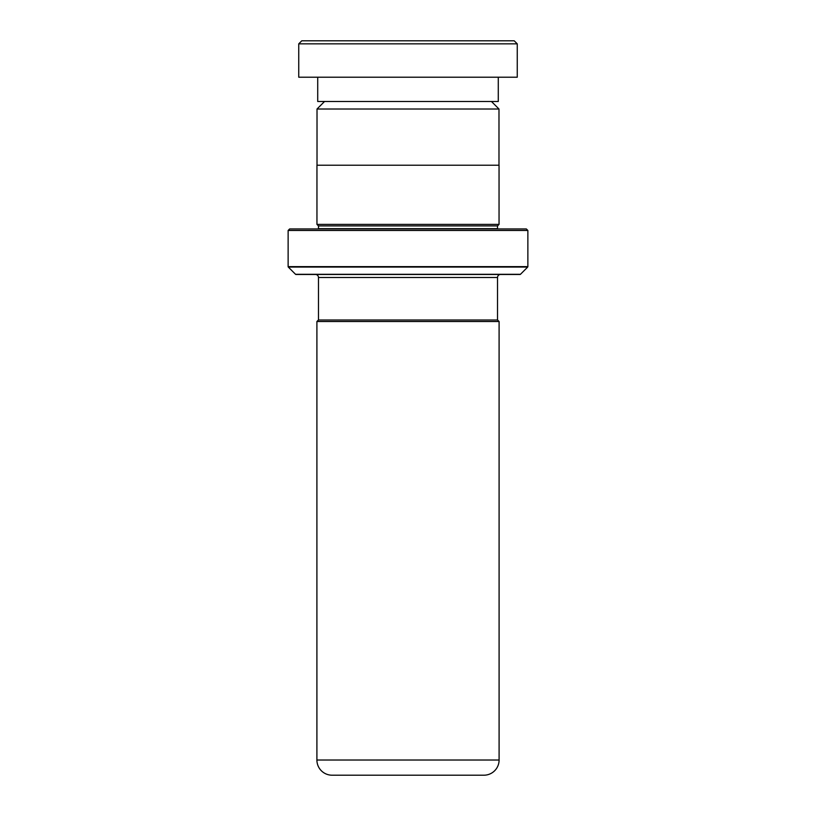 <?xml version="1.0" encoding="UTF-8"?>
<svg xmlns="http://www.w3.org/2000/svg" width="816" height="816" viewBox="0 0 816 816"><rect width="100%" height="100%" fill="white"/><g stroke="black" fill="none" stroke-linecap="round" stroke-linejoin="round"><path stroke-width="1.22" d="M324.544 101.49L317.016 109.018L498.984 109.018L491.456 101.49M498.984 165.22L498.984 109.018M317.016 165.22L317.016 109.018M497.525 319.994L497.525 277.511A3.04 3.04 0 0 1 500.555 274.472M318.475 319.994L318.475 277.511A3.04 3.04 0 0 0 315.445 274.472M318.444 228.949A1.52 1.52 0 0 0 318.475 228.653L318.475 225.92L497.525 225.92L499.045 224.4L499.045 165.22L316.955 165.22L316.955 224.4L499.045 224.4M318.475 225.92L316.955 224.4M318.475 228.653L497.525 228.653L497.525 225.92M288.13 266.638L527.87 266.638L527.87 230.469L526.351 228.949L289.649 228.949L288.13 230.469L288.13 266.638A0.612 0.612 0 0 0 288.303 267.067L295.535 274.298A0.612 0.612 0 0 0 295.963 274.472L520.037 274.472A0.612 0.612 0 0 0 520.465 274.298L527.697 267.067L288.303 267.067M527.87 230.469L288.13 230.469M316.904 321.514L316.904 760.022A15.178 15.178 0 0 0 332.081 775.2L483.919 775.2A15.178 15.178 0 0 0 499.096 760.022L499.096 321.514L316.904 321.514L318.424 319.994L497.576 319.994L499.096 321.514M301.787 40.8L514.213 40.8L517.252 43.84L298.748 43.84L301.787 40.8M498.28 77.214L498.28 101.49L317.72 101.49L317.72 77.214M517.252 43.84L517.252 77.214L298.748 77.214L298.748 43.84M295.535 274.298L520.465 274.298M316.904 760.022L499.096 760.022M497.525 277.511L318.475 277.511"/></g></svg>
